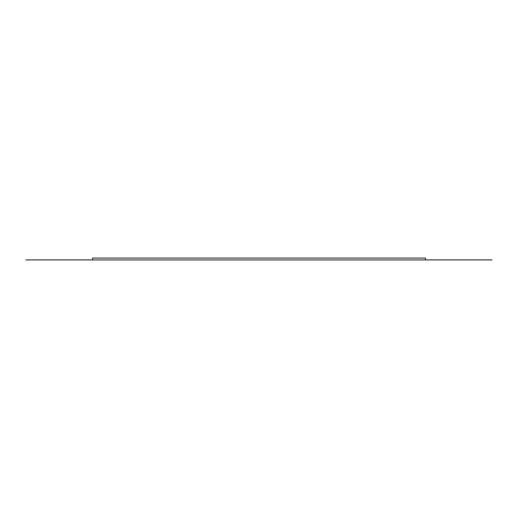 <?xml version="1.0" encoding="UTF-8"?>
<svg xmlns="http://www.w3.org/2000/svg" width="518" height="518" viewBox="0 0 518 518"><rect width="100%" height="100%" fill="white"/><g stroke="black" fill="none" stroke-linecap="round" stroke-linejoin="round"><path stroke-width="0.78" d="M25.9 259.919L425.498 259.919L92.502 259.919L92.502 258.081L425.498 258.081L425.498 259.919L492.1 259.919"/></g></svg>
